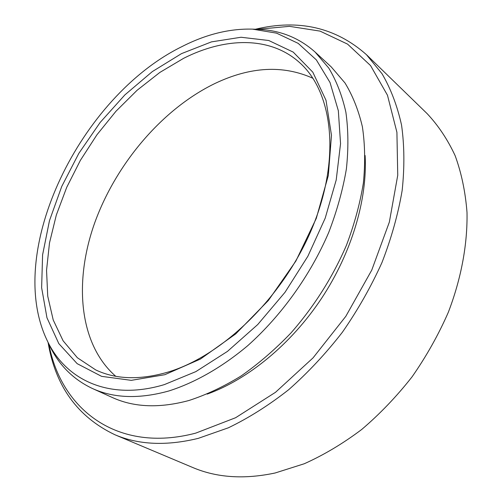 <?xml version="1.0" encoding="UTF-8"?>
<svg xmlns="http://www.w3.org/2000/svg" width="502" height="502" viewBox="0 0 502 502"><rect width="100%" height="100%" fill="white"/><g stroke="black" fill="none" stroke-linecap="round" stroke-linejoin="round"><path stroke-width="0.75" d="M181.893 46.63C80.496 96.403 4.625 250.736 46.824 339.76C65.21 379.945 109.216 401.205 164.33 384.614L195.824 371.631L227.475 351.381L257.721 324.556L284.998 292.321L307.877 256.24L325.202 218.157L336.202 180.011L340.551 143.66L338.342 110.729L330.021 82.497L316.329 59.87L298.175 43.36L276.546 33.145L252.431 29.129C229.401 28.532 205.889 34.368 181.893 46.63M252.431 29.129L257.846 29.348C279.884 30.133 298.972 37.7 315.093 52.045L328.791 68.109C336.44 80.847 342.138 95.531 345.872 112.166C348.363 129.78 348.539 148.711 346.386 168.961C342.866 189.718 336.993 210.834 328.779 232.294C310.5 275.058 281.534 315.526 247.731 345.677C222.041 367.263 195.033 382.618 168.967 390.939C139.456 399.14 113.929 398.324 92.399 388.492C72.897 379.248 58.477 364.64 49.14 344.661L46.824 339.76M114.908 434.745L192.824 467.544C216.814 477.735 244.254 479.548 275.146 472.984L304.225 463.766C323.84 454.994 343.017 443.548 361.754 429.436C379.958 413.924 396.743 396.379 412.098 376.795C426.38 356.307 438.453 334.815 448.311 312.319C461.344 278.284 467.613 244.054 467.004 212.384C465.41 191.852 461.451 172.939 455.132 155.658C447.608 139.493 438.265 125.475 427.102 113.603L366.466 54.693L382.035 73.75C390.763 88.703 397.27 105.815 401.55 125.08C404.417 145.429 404.618 167.21 402.165 190.415C398.13 214.166 391.391 238.224 381.94 262.602C371.022 286.786 357.838 309.991 342.402 332.211C325.886 353.502 307.983 372.66 288.694 389.69C268.915 405.233 248.816 417.928 228.404 427.786L198.321 438.346C166.545 446.096 138.74 444.897 114.908 434.745C77.684 417.011 55.408 386.239 48.079 342.42M48.876 344.108C60.893 408.998 116.985 453.908 195.786 433.107L235.614 417.72L275.498 392.307L313.035 357.888L345.822 316.316L371.769 270.089L389.345 222.104L397.741 175.292L396.913 132.302L387.475 95.242L370.558 65.58L347.572 44.126L320.044 31.111L289.472 26.342L257.237 29.323M181.529 53.614L211.493 41.873L241.016 37.255L268.758 40.505L293.218 52.108L312.809 72.175L326.005 100.268L331.477 135.308L328.321 175.505L316.285 218.389L295.866 261.059L268.369 300.478L235.764 333.868L200.436 359.055L164.844 374.699L131.279 380.347L101.599 376.349L77.164 363.661L58.822 343.625L46.962 317.779L41.628 287.677L42.595 254.834L49.472 220.654L61.752 186.424L78.858 153.33L100.143 122.463L124.891 94.884L152.319 71.604L181.529 53.614M167.825 372.145C223.434 355.636 284.948 295.245 312.928 226.17C341.065 157.051 332.493 91.358 299.33 62.38C270.101 36.213 225.423 37.167 183.701 58.276L159.868 72.42L137.128 90.253L115.993 111.224L96.936 134.781L80.389 160.345L66.728 187.309L56.318 215.057L49.497 242.93L46.548 270.22L47.728 296.174L53.218 319.975L63.101 340.789L77.346 357.725L95.756 369.943C115.937 379.481 139.964 380.215 167.825 372.145M115.736 376.274C78.908 344.177 73.643 281.39 94.897 222.323C116.439 163.1 162.748 108.708 215.076 83.426C250.536 66.571 283.166 64.858 312.966 78.299M315.093 52.045L331.226 66.898L345.006 82.981C352.737 95.687 358.528 110.289 362.388 126.793C365.017 144.243 365.343 162.962 363.385 182.954C360.059 203.429 354.406 224.218 346.424 245.327C332.619 277.261 314.145 306.458 291.003 332.908C275.178 349.405 258.568 363.749 241.18 375.935C223.61 386.709 206.159 394.911 188.827 400.527C159.485 408.402 134.003 407.404 112.379 397.534L92.399 388.492M255.367 29.248C298.571 18.875 335.6 27.353 366.466 54.693M365.117 155.507C367.552 198.993 351.846 252.475 321.613 298.282C291.26 344.014 248.164 379.368 207.182 394.114"/></g></svg>
